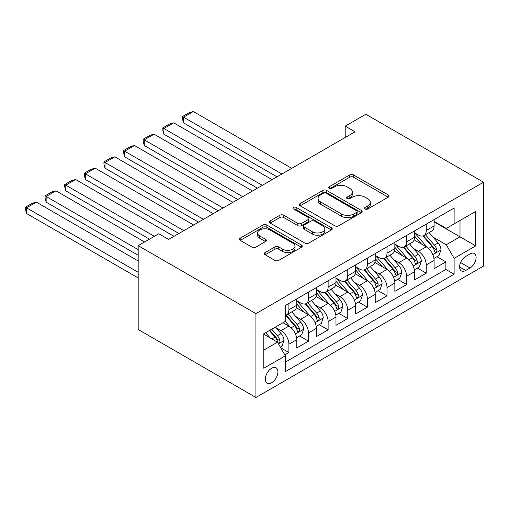 <?xml version="1.0" encoding="UTF-8"?>
<svg xmlns="http://www.w3.org/2000/svg" width="509" height="509" viewBox="0 0 509 509"><rect width="100%" height="100%" fill="white"/><g stroke="black" fill="none" stroke-linecap="round" stroke-linejoin="round"><path stroke-width="0.76" d="M365.08 208.989A1.909 1.101 0 0 0 367.778 208.989L388.246 197.174A2.723 1.572 0 0 0 389.041 196.06A2.723 1.572 0 0 0 388.246 194.947L353.57 174.931A2.723 1.572 0 0 0 349.721 174.931L329.253 186.746A1.909 1.101 0 0 0 328.699 187.528A1.909 1.101 0 0 0 329.253 188.305A1.909 1.101 0 0 0 331.951 188.305L334.604 186.778A8.717 5.033 0 0 1 346.928 186.778L349.817 188.445A8.717 5.033 0 0 1 352.368 192.001A8.717 5.033 0 0 1 349.817 195.558L347.17 197.091A1.909 1.101 0 0 0 346.61 197.867A1.909 1.101 0 0 0 347.17 198.644A1.909 1.101 0 0 0 349.868 198.644L352.514 197.117A8.717 5.033 0 0 1 364.838 197.117L367.733 198.784A8.717 5.033 0 0 1 370.285 202.347A8.717 5.033 0 0 1 367.733 205.903L365.08 207.43A1.909 1.101 0 0 0 364.52 208.213A1.909 1.101 0 0 0 365.08 208.989L365.08 207.43M271.621 382.749A8.882 5.128 120 0 0 277.424 374.923A8.882 5.128 120 0 0 276.063 367.803A8.882 5.128 120 0 0 271.621 368.249A8.882 5.128 120 0 0 265.819 376.068A8.882 5.128 120 0 0 267.18 383.188A8.882 5.128 120 0 0 271.621 382.749M265.164 252.553A2.723 1.572 0 0 0 264.368 253.667A2.723 1.572 0 0 0 265.164 254.774L274.892 260.392A2.723 1.572 0 0 0 278.741 260.392L301.474 247.272A2.723 1.572 0 0 0 302.27 246.159A2.723 1.572 0 0 0 301.474 245.045L266.799 225.029A2.723 1.572 0 0 0 262.949 225.029L240.223 238.148A2.723 1.572 0 0 0 239.421 239.262A2.723 1.572 0 0 0 240.223 240.375L251.968 247.158A2.723 1.572 0 0 0 255.823 247.158L265.552 241.546A2.723 1.572 0 0 0 266.347 240.433A2.723 1.572 0 0 0 265.552 239.319L259.724 235.953A7.285 4.206 0 0 1 257.586 232.982A7.285 4.206 0 0 1 262.084 229.095A7.285 4.206 0 0 1 270.024 230.004L292.853 243.181A7.285 4.206 0 0 1 294.985 246.159A7.285 4.206 0 0 1 290.486 250.046A7.285 4.206 0 0 1 282.546 249.13L278.741 246.935A2.723 1.572 0 0 0 274.892 246.935L265.164 252.553L265.164 254.774M483.55 182.216L365.812 114.245L345.21 126.137L355.021 131.806L168.6 239.434L158.789 233.765L138.187 245.662L255.925 313.639L483.55 182.216L483.55 266.054L255.925 397.478L255.925 313.639M334.795 225.805A2.723 1.572 0 0 0 338.644 225.805L361.377 212.686A2.723 1.572 0 0 0 362.173 211.572A2.723 1.572 0 0 0 361.377 210.459L326.702 190.442A2.723 1.572 0 0 0 322.852 190.442L300.125 203.568A2.723 1.572 0 0 0 299.324 204.682A2.723 1.572 0 0 0 300.125 205.789L334.795 225.805M294.24 209.403A1.909 1.101 0 0 1 296.174 209.67L296.174 207.405L331.423 227.752A2.723 1.572 0 0 1 332.218 228.865A2.723 1.572 0 0 1 331.423 229.979L308.696 243.098A2.723 1.572 0 0 1 304.84 243.098L270.171 223.082L270.171 220.861A2.723 1.572 0 0 0 269.376 221.969A2.723 1.572 0 0 0 270.171 223.082M270.171 220.861L279.899 215.243A2.723 1.572 0 0 1 283.748 215.243L297.81 223.362A2.723 1.572 0 0 0 301.665 223.362L308.117 219.633A2.723 1.572 0 0 0 308.912 218.526A2.723 1.572 0 0 0 308.117 217.413L293.477 208.964A1.909 1.101 0 0 1 292.917 208.181A1.909 1.101 0 0 1 294.094 207.163A1.909 1.101 0 0 1 296.174 207.405M284.817 354.849L288.889 352.495L280.745 347.793M276.113 327.79L281.038 330.634A11.103 6.407 60 0 1 288.889 344.23L296.741 339.694L296.741 347.965L308.511 341.17L299.585 336.016M295.735 316.458L300.666 319.302A11.103 6.407 60 0 1 308.511 332.899L316.363 328.369L316.363 336.64L328.133 329.838L319.207 324.685M315.357 305.126L320.288 307.977A11.103 6.407 60 0 1 328.133 321.567L335.985 317.037L335.985 325.308L347.762 318.513L338.829 313.353M334.986 293.801L339.91 296.645A11.103 6.407 60 0 1 347.762 310.242L355.606 305.705L355.606 313.977L367.383 307.181L358.451 302.028M354.608 282.47L359.532 285.314A11.103 6.407 60 0 1 367.383 298.91L375.228 294.38L375.228 302.651L387.005 295.85L378.079 290.696M374.23 271.144L379.154 273.988A11.103 6.407 60 0 1 387.005 287.579L394.857 283.049L394.857 291.32L406.627 284.525L397.701 279.365M393.851 259.813L398.776 262.657A11.103 6.407 60 0 1 406.627 276.253L414.479 271.723L414.479 279.988L426.249 273.193L426.249 264.922A11.103 6.407 -120 0 0 418.404 251.325L413.473 248.481M417.323 268.039L426.249 273.193M296.741 339.694A11.103 6.407 -120 0 0 288.889 326.104L283.004 322.7M316.363 328.369A11.103 6.407 -120 0 0 308.511 314.772L296.378 307.767M335.985 317.037A11.103 6.407 -120 0 0 328.133 303.44L316 296.435M355.606 305.705A11.103 6.407 -120 0 0 347.762 292.115L335.622 285.104M375.228 294.38A11.103 6.407 -120 0 0 367.383 280.783L355.244 273.778M394.857 283.049A11.103 6.407 -120 0 0 387.005 269.452L374.872 262.447M414.479 271.723A11.103 6.407 -120 0 0 406.627 258.127L394.494 251.122M470.011 253.934L465.69 256.428A8.602 4.969 120 0 0 460.072 264.006A8.602 4.969 120 0 0 461.389 270.903A8.602 4.969 120 0 0 465.69 270.476L470.011 267.982A8.602 4.969 120 0 0 475.629 260.398A8.602 4.969 120 0 0 474.312 253.507A8.602 4.969 120 0 0 470.011 253.934M263.77 350.116L277.507 342.188L285.358 355.785L285.358 371.646L454.117 274.211L454.117 258.349L446.266 244.759L433.095 237.156M285.358 355.785L263.77 368.242L263.77 333.802L285.358 321.344L285.358 305.483L454.117 208.047L454.117 223.909L475.699 211.445L475.699 245.892L454.117 258.349M296.741 300.724L300.666 302.989A11.103 6.407 60 0 0 306.214 303.536L314.066 299.006A11.103 6.407 -120 0 0 316.363 293.922L316.363 287.579M316.363 289.392L320.288 291.657A11.103 6.407 60 0 0 325.836 292.211L333.688 287.68A11.103 6.407 -120 0 0 335.985 282.597L335.985 276.253M335.985 278.067L339.91 280.332A11.103 6.407 60 0 0 345.458 280.879L353.31 276.349A11.103 6.407 -120 0 0 355.606 271.265L355.606 264.922M355.606 266.735L359.532 269A11.103 6.407 60 0 0 365.08 269.554L372.932 265.017A11.103 6.407 -120 0 0 375.228 259.94L375.228 253.59M375.228 255.403L379.154 257.669A11.103 6.407 60 0 0 384.709 258.222L392.554 253.692A11.103 6.407 -120 0 0 394.857 248.608L394.857 242.265M394.857 244.078L398.776 246.343A11.103 6.407 60 0 0 404.331 246.89L412.175 242.36A11.103 6.407 -120 0 0 414.479 237.277L414.479 230.933M285.358 362.128L445.871 269.452L445.871 261.861L434.101 268.663L434.101 260.392A11.103 6.407 -120 0 0 426.249 246.795L414.116 239.79M414.479 232.747L418.404 235.012A11.103 6.407 -120 0 0 423.952 235.565A11.103 6.407 -120 0 0 426.249 230.482L426.249 224.138M423.952 235.565L431.804 231.029A11.103 6.407 -120 0 0 434.101 225.951L434.101 219.608M288.889 303.44L288.889 309.784A11.103 6.407 60 0 1 286.592 314.867A11.103 6.407 60 0 1 285.358 315.319M286.592 314.867L294.437 310.337A11.103 6.407 -120 0 0 296.741 305.254L296.741 298.91M308.511 292.115L308.511 298.459A11.103 6.407 60 0 1 306.214 303.536M328.133 280.783L328.133 287.127A11.103 6.407 60 0 1 325.836 292.211M347.762 269.452L347.762 275.795A11.103 6.407 60 0 1 345.458 280.879M367.383 258.127L367.383 264.47A11.103 6.407 60 0 1 365.08 269.554M387.005 246.795L387.005 253.138A11.103 6.407 60 0 1 384.709 258.222M406.627 235.463L406.627 241.813A11.103 6.407 60 0 1 404.331 246.89M406.627 276.253L406.627 284.525M387.005 287.579L387.005 295.85M367.383 298.91L367.383 307.181M347.762 310.242L347.762 318.513M328.133 321.567L328.133 329.838M308.511 332.899L308.511 341.17M288.889 344.23L288.889 352.495M277.507 342.188L263.77 334.26M446.266 244.759L460.002 236.825L460.002 220.512L475.699 211.445M434.101 221.873L475.699 245.892M434.101 221.415L446.266 228.439L454.117 223.909M138.187 245.662L138.187 329.501L255.925 397.478M345.21 126.137L345.21 137.468M436.945 256.708L445.871 261.861M445.871 269.452L454.117 274.211M365.844 209.256L367.733 208.168A8.717 5.033 0 0 0 370.285 204.612L370.285 202.347M352.368 192.001L352.368 194.266A8.717 5.033 0 0 1 349.817 197.829L347.933 198.917M388.208 197.193L353.57 177.196A2.723 1.572 0 0 0 349.721 177.196L330.017 188.572M361.339 212.705L326.702 192.714A2.723 1.572 0 0 0 322.852 192.714L300.157 205.814M356.561 212.355A1.909 1.101 0 0 0 357.114 211.572A1.909 1.101 0 0 0 356.561 210.796L326.129 193.223A1.909 1.101 0 0 0 323.431 193.223L320.638 194.839A8.717 5.033 0 0 0 318.08 198.395A8.717 5.033 0 0 0 320.638 201.952L341.437 213.965A8.717 5.033 0 0 0 353.768 213.965L356.561 212.355L356.561 214.62A1.909 1.101 0 0 0 357.114 213.837L357.114 211.572M318.08 198.395L318.08 200.661A8.717 5.033 0 0 0 320.638 204.224L320.638 201.952M356.561 214.62L353.768 216.23A8.717 5.033 0 0 1 341.437 216.23L320.638 204.224M270.209 223.107L279.899 217.508L279.899 215.243M308.912 218.526L308.912 220.791A2.723 1.572 0 0 1 308.117 221.905L301.665 225.627A2.723 1.572 0 0 1 297.81 225.627L283.748 217.508A2.723 1.572 0 0 0 279.899 217.508M296.174 209.67L331.384 229.998M312.405 231.786A7.285 4.206 0 0 0 320.346 232.696A7.285 4.206 0 0 0 324.844 228.808A7.285 4.206 0 0 0 322.706 225.837L314.664 221.192A2.723 1.572 0 0 0 310.814 221.192L304.363 224.921A2.723 1.572 0 0 0 303.561 226.028A2.723 1.572 0 0 0 304.363 227.141L312.405 231.786L312.405 234.051A7.285 4.206 0 0 0 320.346 234.961A7.285 4.206 0 0 0 324.844 231.073L324.844 228.808M303.561 226.028L303.561 228.299A2.723 1.572 0 0 0 304.363 229.406L304.363 227.141M312.405 234.051L304.363 229.406M294.985 246.159L294.985 248.424A7.285 4.206 0 0 1 290.486 252.311A7.285 4.206 0 0 1 282.546 251.401L278.741 249.2A2.723 1.572 0 0 0 274.892 249.2L265.202 254.799M257.586 232.982L257.586 235.247A7.285 4.206 0 0 0 259.724 238.218L259.724 235.953M265.513 241.565L259.724 238.218M301.436 247.291L266.799 227.294A2.723 1.572 0 0 0 262.949 227.294L240.254 240.394M433.935 258.445L439.006 255.518L440.966 249.855A7.355 4.244 -120 0 0 438.103 242.952L429.138 232.568M281.922 174.008L183.514 117.191L193.325 111.522L291.733 168.339M427.344 247.514L416.706 235.203A21.232 12.254 -120 0 0 414.479 232.868M183.514 122.854L182.432 118.832L182.432 116.567L183.514 117.191L183.514 122.854L277.017 176.839M421.509 244.059L415.56 237.175A17.624 10.174 -120 0 0 414.479 235.991M422.954 235.96L432.02 246.464A7.355 4.244 60 0 1 434.641 251.529L435.176 252.4L436.168 252.26L436.837 251.452L436.996 250.167A7.355 4.244 -120 0 0 434.374 245.103L425.409 234.719M423.488 235.788L433.229 247.075A3.748 2.163 60 0 1 434.171 248.538L436.996 250.167M182.432 116.567L189.303 112.604L193.325 111.522M414.313 269.776L419.384 266.85L421.344 261.181A7.355 4.244 -120 0 0 418.481 254.277L409.516 243.9M262.3 185.333L163.892 128.516L173.703 122.854L272.111 179.671M407.715 258.846L397.084 246.534A21.232 12.254 -120 0 0 394.857 244.199M163.892 134.185L162.81 130.164L162.81 127.893L163.892 128.516L163.892 134.185L257.395 188.165M401.887 255.391L395.938 248.5A17.624 10.174 -120 0 0 394.857 247.317M403.332 247.291L412.398 257.789A7.355 4.244 60 0 1 415.02 262.854L415.554 263.726L416.547 263.586L417.215 262.778L417.374 261.499A7.355 4.244 -120 0 0 414.752 256.434L405.788 246.051M403.86 247.119L413.607 258.4A3.748 2.163 60 0 1 414.549 259.87L417.374 261.499M162.81 127.893L169.682 123.929L173.703 122.854M394.691 281.108L399.762 278.175L401.722 272.512A7.355 4.244 -120 0 0 398.859 265.609L389.894 255.225M242.678 196.665L144.27 139.848L154.081 134.185L252.489 190.996M388.093 270.171L377.462 257.859A21.232 12.254 -120 0 0 375.228 255.524M144.27 145.51L143.188 141.489L143.188 139.224L144.27 139.848L144.27 145.51L237.773 199.496M382.265 266.716L376.316 259.832A17.624 10.174 -120 0 0 375.228 258.648M383.703 258.623L392.776 269.121A7.355 4.244 60 0 1 395.398 274.186L395.932 275.057L396.925 274.917L397.593 274.109L397.752 272.824A7.355 4.244 -120 0 0 395.13 267.759L386.166 257.382M384.238 258.451L393.985 269.732A3.748 2.163 60 0 1 394.927 271.195L397.752 272.824M143.188 139.224L150.053 135.26L154.081 134.185M375.063 292.433L380.134 289.506L382.1 283.844A7.355 4.244 -120 0 0 379.237 276.934L370.266 266.557M223.05 207.99L124.641 151.179L134.459 145.51L232.868 202.327M368.471 281.502L357.84 269.191A21.232 12.254 -120 0 0 355.606 266.856M124.641 156.842L123.566 152.821L123.566 150.556L124.641 151.179L124.641 156.842L218.145 210.828M362.643 278.048L356.694 271.163A17.624 10.174 -120 0 0 355.606 269.98M364.081 269.948L373.154 280.446A7.355 4.244 60 0 1 375.776 285.517L376.31 286.389L377.303 286.249L377.964 285.441L378.13 284.156A7.355 4.244 -120 0 0 375.508 279.091L366.537 268.707M364.616 269.776L374.363 281.057A3.748 2.163 60 0 1 375.305 282.527L378.13 284.156M123.566 150.556L130.431 146.586L134.459 145.51M355.441 303.765L360.512 300.838L362.478 295.169A7.355 4.244 -120 0 0 359.608 288.266L350.644 277.889M203.428 219.322L105.019 162.505L114.83 156.842L213.239 213.659M348.85 292.828L338.218 280.523A21.232 12.254 -120 0 0 335.985 278.188M105.019 168.174L103.944 164.146L103.944 161.881L105.019 162.505L105.019 168.174L198.523 222.153M343.015 289.373L337.073 282.489A17.624 10.174 -120 0 0 335.985 281.305M344.459 281.28L353.526 291.778A7.355 4.244 60 0 1 356.147 296.842L356.688 297.714L357.681 297.574L358.508 295.487A7.355 4.244 -120 0 0 355.88 290.416L346.915 280.039M344.994 281.108L354.735 292.389A3.748 2.163 60 0 1 355.683 293.852L358.508 295.487M103.944 161.881L110.809 157.917L114.83 156.842M335.819 315.096L340.89 312.163L342.85 306.501A7.355 4.244 -120 0 0 339.987 299.597L331.022 289.214M183.806 230.653L85.397 173.836L95.208 168.174L193.617 224.984M329.228 304.159L318.596 291.848A21.232 12.254 -120 0 0 316.363 289.513M85.397 179.499L84.322 175.478L84.322 173.213L85.397 173.836L85.397 179.499L178.901 233.485M323.393 300.704L317.444 293.82A17.624 10.174 -120 0 0 316.363 292.637M324.837 292.605L333.904 303.109A7.355 4.244 60 0 1 336.525 308.174L337.06 309.046L338.059 308.906L338.72 308.098L338.879 306.812A7.355 4.244 -120 0 0 336.258 301.748L327.293 291.371M325.372 292.44L335.113 303.72A3.748 2.163 60 0 1 336.061 305.184L338.879 306.812M84.322 173.213L91.187 169.249L95.208 168.174M316.197 326.422L321.268 323.495L323.228 317.832A7.355 4.244 -120 0 0 320.365 310.923L311.4 300.545M154.373 236.316L65.776 185.168L75.587 179.499L173.995 236.316M309.606 315.491L298.968 303.179A21.232 12.254 -120 0 0 296.741 300.844M65.776 190.83L64.694 186.809L64.694 184.544L65.776 185.168L65.776 190.83L149.468 239.147M303.771 312.036L297.822 305.146A17.624 10.174 -120 0 0 296.741 303.962M305.215 303.937L314.282 314.435A7.355 4.244 60 0 1 316.903 319.506L317.438 320.377L318.43 320.237L319.098 319.429L319.258 318.144A7.355 4.244 -120 0 0 316.636 313.08L307.671 302.696M305.744 303.765L315.491 315.046A3.748 2.163 60 0 1 316.433 316.515L319.258 318.144M64.694 184.544L71.565 180.574L75.587 179.499M296.575 337.753L301.646 334.827L303.606 329.158A7.355 4.244 -120 0 0 300.743 322.254L291.778 311.871M138.187 249.626L46.154 196.493L55.965 190.83L144.562 241.979M289.977 326.816L285.288 321.383M46.154 202.156L45.072 198.135L45.072 195.87L46.154 196.493L46.154 202.156L138.187 255.295M284.149 323.361L283.386 322.483M285.587 315.268L294.66 325.766A7.355 4.244 60 0 1 297.281 330.831L297.816 331.703L298.808 331.563L299.477 330.755L299.636 329.476A7.355 4.244 -120 0 0 297.014 324.405L288.049 314.028M286.122 315.096L295.869 326.377A3.748 2.163 60 0 1 296.811 327.841L299.636 329.476M45.072 195.87L51.943 191.906L55.965 190.83M280.351 347.119L282.024 346.152L283.984 340.489A7.355 4.244 -120 0 0 281.121 333.586L275.477 327.045M138.187 272.29L26.532 207.825L36.343 202.156L138.187 260.958M270.203 337.97L265.66 332.714M26.532 213.487L25.45 209.466L25.45 207.201L26.532 207.825L26.532 213.487L138.187 277.952M264.527 334.693L263.77 333.821M269.388 330.557L275.038 337.098A7.355 4.244 60 0 1 277.659 342.163L278.194 343.034L279.187 342.894L279.855 342.086L280.014 340.801A7.355 4.244 -120 0 0 277.392 335.736L271.749 329.202M269.846 330.296L276.247 337.709A3.748 2.163 60 0 1 277.189 339.172L280.014 340.801M25.45 207.201L32.315 203.237L36.343 202.156M281.038 330.634L288.889 326.104M300.666 319.302L308.511 314.772M320.288 307.977L328.133 303.44M339.91 296.645L347.762 292.115M359.532 285.314L367.383 280.783M379.154 273.988L387.005 269.452M398.776 262.657L406.627 258.127M418.404 251.325L426.249 246.795M426.249 230.482L434.101 225.951M288.889 309.784L296.741 305.254M308.511 298.459L316.363 293.922M328.133 287.127L335.985 282.597M347.762 275.795L355.606 271.265M367.383 264.47L375.228 259.94M387.005 253.138L394.857 248.608M406.627 241.813L414.479 237.277M426.249 264.922L434.101 260.392M460.6 262.549L470.011 267.982M459.608 266.964L465.69 270.476M367.733 208.168L367.733 205.903M347.17 198.644L347.17 197.091M349.817 197.829L349.817 195.558M329.253 188.305L329.253 186.746M349.721 177.196L349.721 174.931M353.57 177.196L353.57 174.931M388.246 197.174L388.246 194.947M300.125 205.789L300.125 203.568M322.852 192.714L322.852 190.442M326.702 192.714L326.702 190.442M361.377 212.686L361.377 210.459M341.437 216.23L341.437 213.965M353.768 216.23L353.768 213.965M283.748 217.508L283.748 215.243M297.81 225.627L297.81 223.362M301.665 225.627L301.665 223.362M308.117 221.905L308.117 219.633M331.423 229.979L331.423 227.752M274.892 249.2L274.892 246.935M278.741 249.2L278.741 246.935M282.546 251.401L282.546 249.13M265.552 241.546L265.552 239.319M240.223 240.375L240.223 238.148M262.949 227.294L262.949 225.029M266.799 227.294L266.799 225.029M301.474 247.272L301.474 245.045M432.815 254.678L440.921 249.995M416.706 235.203L417.717 234.617M434.374 245.103L438.103 242.952M428.514 248.487L432.02 246.464M413.193 266.003L421.293 261.327M397.084 246.534L398.095 245.949M414.752 256.434L418.481 254.277M408.892 259.813L412.398 257.789M393.565 277.335L401.671 272.652M377.462 257.859L378.473 257.28M395.13 267.759L398.859 265.609M389.264 271.144L392.776 269.121M373.943 288.667L382.049 283.984M357.84 269.191L358.851 268.606M375.508 279.091L379.237 276.934M369.642 282.476L373.154 280.446M354.321 299.992L362.427 295.315M338.218 280.523L339.229 279.937M355.88 290.416L359.608 288.266M350.02 293.801L353.526 291.778M334.699 311.323L342.805 306.641M318.596 291.848L319.601 291.263M336.258 301.748L339.987 299.597M330.398 305.133L333.904 303.109M315.077 322.649L323.183 317.972M298.968 303.179L299.979 302.594M316.636 313.08L320.365 310.923M310.776 316.464L314.282 314.435M295.449 333.98L303.555 329.304M297.014 324.405L300.743 322.254M291.154 327.79L294.66 325.766M278.442 343.804L283.933 340.629M277.392 335.736L281.121 333.586M271.863 338.93L275.038 337.098"/></g></svg>
